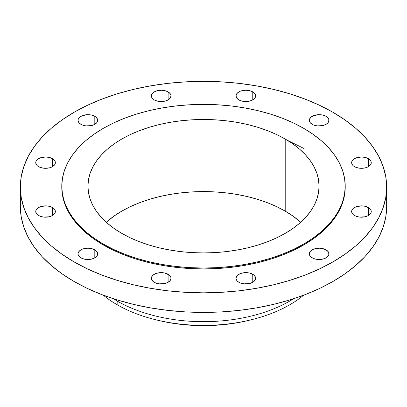 <?xml version="1.0" encoding="UTF-8"?>
<svg xmlns="http://www.w3.org/2000/svg" width="407" height="407" viewBox="0 0 407 407"><rect width="100%" height="100%" fill="white"/><g stroke="black" fill="none" stroke-linecap="round" stroke-linejoin="round"><path stroke-width="0.61" d="M368.391 207.519L368.391 215.532L370.518 213.695L371.077 212.632L371.077 210.424L369.612 208.379L365.211 206.293L361.457 205.861L356.003 206.817L353.296 208.379L351.831 210.424L351.643 211.528A9.814 5.662 180 0 1 357.702 206.293A9.814 5.662 180 0 1 368.391 207.519A9.814 5.662 180 0 1 371.265 211.528A9.814 5.662 180 0 1 365.211 216.763A9.814 5.662 180 0 1 354.517 215.532A9.814 5.662 180 0 1 351.643 211.528L352.391 213.695L353.296 214.672L356.003 216.239L359.539 217.084L365.211 216.763L368.391 215.532L368.391 207.519M326.068 249.847L326.068 257.855L327.289 257L328.754 254.955L328.754 252.747L327.289 250.702L322.883 248.616L319.129 248.184L313.68 249.14L310.973 250.702L309.508 252.747L309.32 253.851A9.814 5.662 180 0 1 315.374 248.616A9.814 5.662 180 0 1 326.068 249.847A9.814 5.662 180 0 1 328.942 253.851A9.814 5.662 180 0 1 322.883 259.086A9.814 5.662 180 0 1 312.194 257.855A9.814 5.662 180 0 1 309.32 253.851L309.508 254.955L310.973 257L313.68 258.562L317.216 259.407L322.883 259.086L326.068 257.855L326.068 249.847M252.762 274.282L252.762 282.29L253.983 281.435L255.448 279.39L255.448 277.182L253.983 275.137L249.577 273.051L243.91 272.731L240.374 273.575L237.668 275.137L236.757 276.119L236.014 278.286A9.814 5.662 180 0 1 242.068 273.051A9.814 5.662 180 0 1 252.762 274.282A9.814 5.662 180 0 1 255.637 278.286A9.814 5.662 180 0 1 249.577 283.521A9.814 5.662 180 0 1 238.884 282.29A9.814 5.662 180 0 1 236.014 278.286L236.757 280.454L237.668 281.435L240.374 282.997L243.91 283.842L249.577 283.521L252.762 282.29L252.762 274.282M168.116 274.282L168.116 282.29L170.243 280.454L170.986 278.286L170.798 277.182L169.332 275.137L164.932 273.051L159.264 272.731L155.723 273.575L153.017 275.137L151.552 277.182L151.363 278.286A9.814 5.662 180 0 1 157.423 273.051A9.814 5.662 180 0 1 168.116 274.282A9.814 5.662 180 0 1 170.986 278.286A9.814 5.662 180 0 1 164.932 283.521A9.814 5.662 180 0 1 154.238 282.29A9.814 5.662 180 0 1 151.363 278.286L151.552 279.39L153.017 281.435L155.723 282.997L159.264 283.842L164.932 283.521L168.116 282.29L168.116 274.282M94.806 249.847L94.806 257.855L96.027 257L97.492 254.955L97.492 252.747L96.027 250.702L91.626 248.616L87.871 248.184L82.418 249.14L79.711 250.702L78.246 252.747L78.058 253.851A9.814 5.662 180 0 1 84.117 248.616A9.814 5.662 180 0 1 94.806 249.847A9.814 5.662 180 0 1 97.68 253.851A9.814 5.662 180 0 1 91.626 259.086A9.814 5.662 180 0 1 80.932 257.855A9.814 5.662 180 0 1 78.058 253.851L78.246 254.955L79.711 257L82.418 258.562L85.953 259.407L91.626 259.086L94.806 257.855L94.806 249.847M52.483 207.519L52.483 215.532L54.609 213.695L55.169 212.632L55.169 210.424L53.704 208.379L52.483 207.519L49.298 206.293L45.543 205.861L40.095 206.817L37.388 208.379L35.923 210.424L35.735 211.528A9.814 5.662 180 0 1 41.789 206.293A9.814 5.662 180 0 1 52.483 207.519A9.814 5.662 180 0 1 55.357 211.528A9.814 5.662 180 0 1 49.298 216.763A9.814 5.662 180 0 1 38.609 215.532A9.814 5.662 180 0 1 35.735 211.528L36.482 213.695L37.388 214.672L40.095 216.239L43.63 217.084L49.298 216.763L52.483 215.532L52.483 207.519M52.483 158.649L52.483 166.661L54.609 164.825L55.169 163.762L55.169 161.554L53.704 159.508L52.483 158.649L49.298 157.423L45.543 156.99L40.095 157.947L37.388 159.508L35.923 161.554L35.735 162.658A9.814 5.662 180 0 1 41.789 157.423A9.814 5.662 180 0 1 52.483 158.649A9.814 5.662 180 0 1 55.357 162.658A9.814 5.662 180 0 1 49.298 167.888A9.814 5.662 180 0 1 38.609 166.661A9.814 5.662 180 0 1 35.735 162.658L36.482 164.825L37.388 165.802L40.095 167.369L43.63 168.213L49.298 167.888L52.483 166.661L52.483 158.649M94.806 116.326L94.806 124.339L96.932 122.502L97.492 121.439L97.492 119.226L96.027 117.185L94.806 116.326L91.626 115.1L87.871 114.667L82.418 115.624L79.711 117.185L78.246 119.226L78.058 120.335A9.814 5.662 180 0 1 84.117 115.1A9.814 5.662 180 0 1 94.806 116.326A9.814 5.662 180 0 1 97.68 120.335A9.814 5.662 180 0 1 91.626 125.565A9.814 5.662 180 0 1 80.932 124.339A9.814 5.662 180 0 1 78.058 120.335L78.805 122.502L80.932 124.339L82.418 125.041L85.953 125.89L91.626 125.565L94.806 124.339L94.806 116.326M168.116 91.89L168.116 99.903L170.243 98.067L170.986 95.899L170.798 94.79L170.243 93.732L168.116 91.89L164.932 90.664L161.177 90.232L155.723 91.188L153.017 92.75L151.552 94.79L151.363 95.899A9.814 5.662 180 0 1 157.423 90.664A9.814 5.662 180 0 1 168.116 91.89A9.814 5.662 180 0 1 170.986 95.899A9.814 5.662 180 0 1 164.932 101.129A9.814 5.662 180 0 1 154.238 99.903A9.814 5.662 180 0 1 151.363 95.899L152.111 98.067L154.238 99.903L155.723 100.605L159.264 101.455L164.932 101.129L168.116 99.903L168.116 91.89M252.762 91.89L252.762 99.903L254.889 98.067L255.448 97.003L255.448 94.79L253.983 92.75L252.762 91.89L249.577 90.664L245.823 90.232L240.374 91.188L238.884 91.89L236.757 93.732L236.014 95.899A9.814 5.662 180 0 1 242.068 90.664A9.814 5.662 180 0 1 252.762 91.89A9.814 5.662 180 0 1 255.637 95.899A9.814 5.662 180 0 1 249.577 101.129A9.814 5.662 180 0 1 238.884 99.903A9.814 5.662 180 0 1 236.014 95.899L236.757 98.067L238.884 99.903L240.374 100.605L243.91 101.455L249.577 101.129L252.762 99.903L252.762 91.89M368.391 158.649L368.391 166.661L370.518 164.825L371.077 163.762L371.077 161.554L369.612 159.508L365.211 157.423L361.457 156.99L356.003 157.947L353.296 159.508L351.831 161.554L351.643 162.658A9.814 5.662 180 0 1 357.702 157.423A9.814 5.662 180 0 1 368.391 158.649A9.814 5.662 180 0 1 371.265 162.658A9.814 5.662 180 0 1 365.211 167.888A9.814 5.662 180 0 1 354.517 166.661A9.814 5.662 180 0 1 351.643 162.658L352.391 164.825L353.296 165.802L356.003 167.369L359.539 168.213L365.211 167.888L368.391 166.661L368.391 158.649M326.068 116.326L326.068 124.339L328.195 122.502L328.754 121.439L328.754 119.226L327.289 117.185L326.068 116.326L322.883 115.1L319.129 114.667L313.68 115.624L310.973 117.185L309.508 119.226L309.32 120.335A9.814 5.662 180 0 1 315.374 115.1A9.814 5.662 180 0 1 326.068 116.326A9.814 5.662 180 0 1 328.942 120.335A9.814 5.662 180 0 1 322.883 125.565A9.814 5.662 180 0 1 312.194 124.339A9.814 5.662 180 0 1 309.32 120.335L310.068 122.502L312.194 124.339L313.68 125.041L317.216 125.89L322.883 125.565L326.068 124.339L326.068 116.326M304.136 148.57L287.281 140.252M303.663 295.202A122.1 70.492 180 0 1 250.921 319.846A122.1 70.492 180 0 1 156.079 319.846A122.1 70.492 180 0 1 117.16 304.736A122.1 70.492 0 0 0 303.663 295.202M156.079 319.846L158.196 320.365A116.651 67.348 0 0 0 248.804 320.365L250.921 319.846M117.16 301.027L117.16 304.736L117.16 301.027A122.1 70.492 0 0 0 293.671 298.713A122.1 70.492 180 0 1 117.16 301.027L116.824 299.822L117.16 301.027A122.1 70.492 180 0 1 113.329 298.713A122.1 70.492 0 0 0 117.16 301.027M73.993 261.864L73.993 281.446A183.15 105.739 0 0 0 273.59 304.365A183.15 105.739 0 0 0 386.65 206.675L385.77 217.038L383.129 227.304L378.764 237.367L372.71 247.141L365.023 256.522L355.784 265.42L345.075 273.753L333.007 281.446L319.688 288.415L305.255 294.597L289.835 299.928L273.59 304.365L256.664 307.86L239.23 310.383L221.454 311.904L203.5 312.413L185.546 311.904L167.77 310.383L150.336 307.86L133.41 304.365L117.165 299.928L101.745 294.597L87.312 288.415L73.993 281.446L73.993 261.864L61.925 254.172L51.216 245.838L41.977 236.935L34.29 227.559L28.236 217.786L23.871 207.723L21.23 197.456L20.35 187.093L21.23 176.73L23.871 166.463L28.236 156.395L34.29 146.627L41.977 137.245L51.216 128.347L61.925 120.009L73.993 112.322L87.312 105.352L101.745 99.171L117.165 93.839L133.41 89.398L150.336 85.902L167.77 83.384L185.546 81.858L203.5 81.349L221.454 81.858L239.23 83.384L256.664 85.902L273.59 89.398L289.835 93.839L305.255 99.171L319.688 105.352L333.007 112.322A183.15 105.739 180 0 1 386.65 187.093A183.15 105.739 180 0 1 273.59 284.783A183.15 105.739 180 0 1 73.993 261.864A183.15 105.739 180 0 1 20.35 187.093A183.15 105.739 180 0 1 133.41 89.398A183.15 105.739 180 0 1 333.007 112.322L345.075 120.009L355.784 128.347L365.023 137.245L372.71 146.627L378.764 156.395L383.129 166.463L385.77 176.73L386.65 187.093L385.77 197.456L383.129 207.723L378.764 217.786L372.71 227.559L365.023 236.935L355.784 245.838L345.075 254.172L333.007 261.864L319.688 268.829L305.255 275.01L289.835 280.347L273.59 284.783L256.664 288.278L239.23 290.802L221.454 292.323L203.5 292.831L185.546 292.323L167.77 290.802L150.336 288.278L133.41 284.783L117.165 280.347L101.745 275.01L87.312 268.829L73.993 261.864M103.286 244.058L103.286 244.948A141.722 81.822 0 0 0 257.733 262.688A141.722 81.822 0 0 0 345.222 187.093L344.541 195.111L342.501 203.052L339.123 210.841L334.437 218.406L328.49 225.661L321.337 232.55L313.054 239.001L303.714 244.948L293.406 250.341L282.239 255.123L270.309 259.254L257.733 262.688L244.643 265.389L231.151 267.343L217.389 268.523L203.5 268.915L189.611 268.523L175.849 267.343L162.357 265.389L149.267 262.688L136.691 259.254L124.761 255.123L113.594 250.341L103.286 244.948L103.286 244.058L93.946 238.11L85.663 231.659L78.51 224.771L72.563 217.516L67.877 209.956L64.499 202.162L62.459 194.22L61.778 186.203L62.459 178.18L64.499 170.238L67.877 162.449L72.563 154.889L78.51 147.629L85.663 140.741L93.946 134.295L103.286 128.342L113.594 122.95L124.761 118.167L136.691 114.041L149.267 110.607L162.357 107.901L175.849 105.952L189.611 104.772L203.5 104.38L217.389 104.772L231.151 105.952L244.643 107.901L257.733 110.607L270.309 114.041L282.239 118.167L293.406 122.95L303.714 128.342A141.722 81.822 180 0 1 345.222 186.203A141.722 81.822 180 0 1 257.733 261.798A141.722 81.822 180 0 1 103.286 244.058A141.722 81.822 180 0 1 61.778 186.203A141.722 81.822 180 0 1 149.267 110.607A141.722 81.822 180 0 1 303.714 128.342L313.054 134.295L321.337 140.741L328.49 147.629L334.437 154.889L339.123 162.449L342.501 170.238L344.541 178.18L345.222 186.203L344.541 194.22L342.501 202.162L339.123 209.956L334.437 217.516L328.49 224.771L321.337 231.659L313.054 238.11L303.714 244.058L293.406 249.45L282.239 254.233L270.309 258.364L257.733 261.798L244.643 264.499L231.151 266.453L217.389 267.633L203.5 268.025L189.611 267.633L175.849 266.453L162.357 264.499L149.267 261.798L136.691 258.364L124.761 254.233L113.594 249.45L103.286 244.058M285.21 211.126A115.557 66.717 0 0 0 106.263 222.253L114.174 215.98L121.79 211.126L130.189 206.731L139.301 202.828L149.028 199.461L159.279 196.662L169.953 194.46L180.957 192.867L192.175 191.906L203.5 191.585L214.825 191.906L226.043 192.867L237.047 194.46L247.721 196.662L257.972 199.461L267.699 202.828L276.811 206.731L285.21 211.126L285.21 139.026L285.21 211.126L292.826 215.98L300.737 222.253A115.557 66.717 0 0 0 285.21 211.126M121.79 233.379A115.557 66.717 180 0 1 87.943 186.203A115.557 66.717 180 0 1 159.279 124.562A115.557 66.717 180 0 1 285.21 139.026A115.557 66.717 180 0 1 319.057 186.203A115.557 66.717 180 0 1 247.721 247.843A115.557 66.717 180 0 1 121.79 233.379L130.189 237.774L139.301 241.677L149.028 245.039L159.279 247.843L169.953 250.046L180.957 251.638L192.175 252.599L203.5 252.92L214.825 252.599L226.043 251.638L237.047 250.046L247.721 247.843L257.972 245.039L267.699 241.677L276.811 237.774L285.21 233.379L292.826 228.525L299.583 223.27L305.413 217.653L310.261 211.732L314.082 205.571L316.839 199.216L318.503 192.74L319.057 186.203L318.503 179.66L316.839 173.184L314.082 166.834L310.261 160.668L305.413 154.752L299.583 149.135L292.826 143.875L285.21 139.026L276.811 134.631L267.699 130.728L257.972 127.36L247.721 124.562L237.047 122.359L226.043 120.767L214.825 119.806L203.5 119.485L192.175 119.806L180.957 120.767L169.953 122.359L159.279 124.562L149.028 127.36L139.301 130.728L130.189 134.631L121.79 139.026L114.174 143.875L107.417 149.135L101.587 154.752L96.739 160.668L92.918 166.834L90.161 173.184L88.497 179.66L87.943 186.203L88.497 192.74L90.161 199.216L92.918 205.571L96.739 211.732L101.587 217.653L107.417 223.27L114.174 228.525L121.79 233.379M61.778 187.093A141.722 81.822 0 0 0 103.286 244.948L93.946 239.001L85.663 232.55L78.51 225.661L72.563 218.406L67.877 210.841L64.499 203.052L62.459 195.111L61.778 186.203M20.35 206.675A183.15 105.739 0 0 0 73.993 281.446L61.925 273.753L51.216 265.42L41.977 256.522L34.29 247.141L28.236 237.367L23.871 227.304L21.23 217.038L20.35 206.675L20.35 187.093M103.337 295.202A122.1 70.492 0 0 0 117.16 304.736A122.1 70.492 180 0 1 103.337 295.202M158.165 320.355L169.638 322.751L180.744 324.354L192.068 325.325L203.5 325.651L214.932 325.325L226.256 324.354L237.362 322.751L248.835 320.355M386.65 187.093L386.65 206.675M345.222 186.203L345.222 187.093"/></g></svg>
